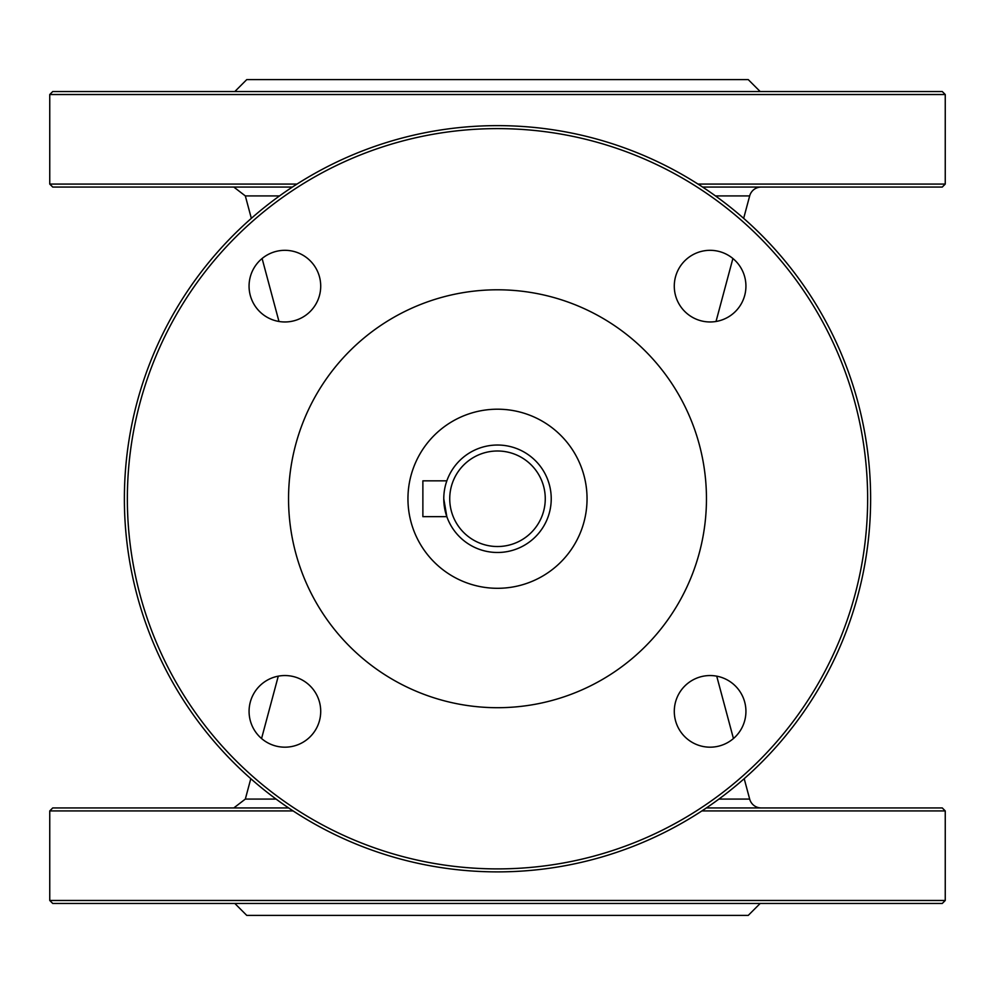 <?xml version="1.0" encoding="UTF-8"?>
<svg xmlns="http://www.w3.org/2000/svg" width="995" height="995" viewBox="0 0 995 995"><rect width="100%" height="100%" fill="white"/><g stroke="black" fill="none" stroke-linecap="round" stroke-linejoin="round"><path stroke-width="1.49" d="M446.842 480.846L446.382 482.214L446.842 480.846L422.875 480.846L422.875 516.666L446.842 516.666L446.382 515.286M443.77 498.756A53.73 53.73 0 0 0 497.5 552.486A53.73 53.73 0 0 0 551.23 498.756A53.73 53.73 0 0 0 497.5 445.026A53.73 53.73 0 0 0 443.77 498.756L446.842 516.666M870.625 498.756A373.125 373.125 0 0 0 497.5 125.631A373.125 373.125 0 0 0 124.375 498.756A373.125 373.125 0 0 0 497.5 871.881A373.125 373.125 0 0 0 870.625 498.756M867.64 498.756A370.14 370.14 0 0 1 312.43 819.308A370.14 370.14 0 0 1 312.43 178.204A370.14 370.14 0 0 1 867.64 498.756M745.927 711.363A35.82 35.82 0 0 1 692.197 742.382A35.82 35.82 0 0 1 692.197 680.344A35.82 35.82 0 0 1 745.927 711.363M745.927 286.15A35.82 35.82 0 0 1 692.197 317.169A35.82 35.82 0 0 1 692.197 255.118A35.82 35.82 0 0 1 745.927 286.15M320.713 286.15A35.82 35.82 0 0 1 266.983 317.169A35.82 35.82 0 0 1 266.983 255.118A35.82 35.82 0 0 1 320.713 286.15M320.713 711.363A35.82 35.82 0 0 1 266.983 742.382A35.82 35.82 0 0 1 266.983 680.344A35.82 35.82 0 0 1 320.713 711.363M288.55 498.756A208.95 208.95 0 0 1 601.975 317.791A208.95 208.95 0 0 1 601.975 679.709A208.95 208.95 0 0 1 288.55 498.756M587.05 498.756A89.55 89.55 0 0 0 452.725 421.196A89.55 89.55 0 0 0 452.725 576.304A89.55 89.55 0 0 0 587.05 498.756M761.2 187.06A11.94 11.94 0 0 0 749.67 195.916L715.467 195.916M279.533 195.916L245.33 195.916L251.337 218.34M262.108 258.513L278.973 321.472M698.005 184.075L945.25 184.075L942.265 187.06L702.607 187.06M292.393 187.06L52.735 187.06L49.75 184.075L296.995 184.075M760.18 91.54L748.24 79.6L246.76 79.6L234.82 91.54M49.75 94.525L52.735 91.54L942.265 91.54L945.25 94.525L49.75 94.525L49.75 184.075M945.25 184.075L945.25 94.525M761.2 807.94A11.94 11.94 0 0 1 749.67 799.084L718.9 799.084M276.1 799.084L245.33 799.084L250.802 778.687M261.561 738.539L278.277 676.152M701.873 810.925L945.25 810.925L942.265 807.94L706.363 807.94M288.637 807.94L52.735 807.94L49.75 810.925L293.127 810.925M760.18 903.46L748.24 915.4L246.76 915.4L234.82 903.46M945.25 900.475L49.75 900.475L52.735 903.46L942.265 903.46L945.25 900.475L945.25 810.925M497.5 450.996A47.76 47.76 0 0 1 538.867 522.636A47.76 47.76 0 0 1 456.133 522.636A47.76 47.76 0 0 1 497.5 450.996M245.33 195.916L233.8 187.06M716.027 321.472L732.892 258.513M743.663 218.34L749.67 195.916M245.33 799.084L233.8 807.94M716.723 676.152L733.439 738.539M744.198 778.687L749.67 799.084M49.75 900.475L49.75 810.925"/></g></svg>
